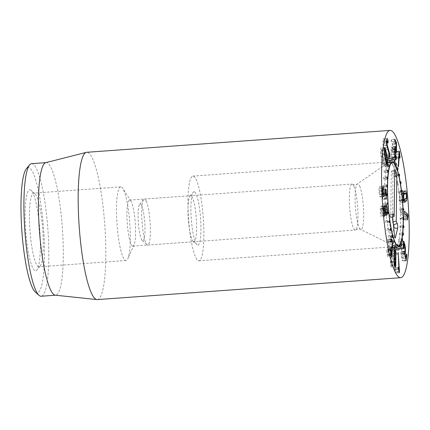 <?xml version="1.0" encoding="UTF-8"?>
<svg xmlns="http://www.w3.org/2000/svg" width="430" height="430" viewBox="0 0 430 430"><rect width="100%" height="100%" fill="white"/><g stroke="black" fill="none" stroke-linecap="round" stroke-linejoin="round"><path stroke-width="0.32" stroke-dasharray="2.15 1.61" d="M394.966 248.153L395.132 250.405L394.966 248.153L398.588 247.89M398.76 250.147L395.132 250.405M398.76 250.126L395.337 250.373M398.793 247.852L395.165 248.115M396.428 247.094L396.675 249.287L396.611 246.82L396.428 247.094L400.056 246.831M400.303 249.029L396.675 249.287M400.271 248.766L396.858 249.013M400.239 246.557L396.611 246.82M397.707 244.278L398.013 246.32L397.858 243.778L397.707 244.278L401.33 244.014M401.642 246.057L398.013 246.32M401.566 245.573L398.164 245.82M401.48 243.514L397.858 243.778M398.734 239.816L399.099 241.622L398.852 239.107L398.734 239.816L402.362 239.553M402.722 241.359L399.099 241.622M402.587 240.676L399.212 240.918M402.475 238.849L398.852 239.107M399.481 233.893L399.879 235.393L399.556 233.012L399.481 233.893L403.103 233.63M403.507 235.129L399.879 235.393M403.275 234.269L399.954 234.511M403.179 232.748L399.556 233.012M399.905 226.755L400.325 227.884L399.938 225.734L399.905 226.755L403.528 226.492M403.953 227.62L400.325 227.884M403.582 226.626L400.357 226.863M403.56 225.47L399.938 225.734M399.997 218.693L400.416 219.402L400.405 218.284L399.981 217.569L399.997 218.693L403.619 218.429M404.044 219.139L400.416 219.402M403.619 218.053L400.405 218.284M403.609 217.311L399.981 217.569M399.75 210.039L400.158 210.302L400.099 209.13L399.69 208.867L399.75 210.039L403.372 209.775M403.781 210.039L400.158 210.302M403.329 208.899L400.099 209.13M403.313 208.604L399.69 208.867M399.169 201.149L399.551 200.955L399.448 199.783L399.072 199.971L399.169 201.149L402.797 200.885M402.781 200.724L399.551 200.955M403.077 199.52L399.448 199.783M402.695 199.713L399.072 199.971M398.287 192.393L398.486 190.619L398.287 192.393L401.916 192.129M401.84 191.517L398.621 191.748M402.109 190.356L398.486 190.619M401.776 191.001L398.153 191.259M397.137 184.121L397.239 182.019L397.137 184.121L400.765 183.863M396.971 183.083L397.411 183.056M400.867 181.756L397.239 182.019M395.767 176.687L395.772 174.333L395.767 176.687L399.395 176.424M399.271 174.999L395.971 175.241M399.4 174.075L395.772 174.333M399.201 175.521L395.573 175.779M394.229 170.387L394.143 167.888L394.229 170.387L397.858 170.124M397.718 168.377L394.353 168.619M397.766 167.625L394.143 167.888M397.648 169.388L394.02 169.651M392.595 165.48L392.413 162.932L392.595 165.48L396.218 165.217M396.025 163.223L392.633 163.47M396.035 162.674L392.413 162.932M395.998 164.685L392.375 164.948M390.924 162.174L390.655 159.686L390.924 162.174L394.546 161.911M394.288 159.75L390.875 159.998M394.278 159.423L390.655 159.686M394.326 161.599L390.703 161.863M389.284 160.6L388.94 158.272L389.075 160.524L392.912 160.336M392.574 158.1L389.15 158.347M392.568 158.014L388.94 158.272M392.703 160.266L389.075 160.524M387.747 160.825L387.537 158.589L387.559 160.992L391.171 160.578M391.166 158.331L387.537 158.589M390.972 158.493L387.344 158.756M391.182 160.729L387.559 160.992M386.377 162.841L386.097 160.713L386.21 163.239L386.377 162.841L389.79 162.594M389.725 160.454L386.097 160.713M389.558 160.852L385.93 161.11M389.838 162.975L386.21 163.239M385.226 166.56L384.888 164.631L385.097 167.173L385.226 166.56L388.618 166.313M388.516 164.373L384.888 164.631M388.381 164.986L384.759 165.244M388.72 166.91L385.097 167.173M384.35 171.833L383.963 170.183L384.253 172.634L384.35 171.833L387.699 171.591M387.591 169.92L383.963 170.183M387.494 170.726L383.872 170.984M387.881 172.376L384.253 172.634M383.775 178.445L383.361 177.138L383.721 179.407L383.775 178.445L387.054 178.208M386.989 176.875L383.361 177.138M386.935 177.837L383.307 178.095M387.349 179.143L383.721 179.407M383.528 186.12L383.103 185.206L383.517 187.195L383.528 186.12L386.721 185.889M386.726 184.948L383.103 185.206M386.721 186.023L383.092 186.287M387.145 186.937L383.517 187.195M383.619 194.543L383.2 194.064L383.238 195.22L383.657 195.693L383.619 194.543L386.844 194.306M386.828 193.806L383.2 194.064M386.866 194.957L383.238 195.22M387.279 195.43L383.657 195.693M384.044 203.363L383.651 203.347L383.732 204.524L384.124 204.546L384.044 203.363L387.279 203.132M387.274 203.084L383.651 203.347M387.355 204.266L383.732 204.524M387.752 204.282L384.124 204.546M384.785 212.232L384.431 212.667L384.554 213.823L384.909 213.387L384.785 212.232L388.414 211.969M388.059 212.404L384.431 212.667M388.177 213.559L384.554 213.823M388.139 213.151L384.909 213.387M385.817 220.767L385.672 222.729L385.817 220.767L389.446 220.504M389.145 221.38L385.517 221.643M389.3 222.466L385.672 222.729M389.177 221.622L385.973 221.853M387.097 228.631L387.043 230.878L387.097 228.631L390.719 228.368M390.483 229.647L386.86 229.905M390.671 230.614L387.043 230.878M390.537 229.367L387.279 229.604M388.564 235.489L388.607 237.935L388.564 235.489L392.187 235.231M392.031 236.855L388.403 237.118M392.235 237.672L388.607 237.935M392.106 236.07L388.768 236.306M390.16 241.069L390.3 243.606L390.16 241.069L393.789 240.811M393.708 242.719L390.085 242.977M393.928 243.348L390.3 243.606M393.762 241.456L390.381 241.698M391.827 245.138L392.058 247.664L391.827 245.138L395.45 244.874M395.46 246.987L391.832 247.25M395.681 247.4L392.058 247.664M395.455 245.304L392.047 245.551M393.488 247.524L393.799 249.938L393.488 247.524L397.116 247.261M397.207 249.491L393.584 249.755M397.422 249.674L393.799 249.938M397.121 247.465L393.703 247.707M382.641 155.305L381.308 150.102L381.12 153.924L383.388 164.126L383.581 160.304L382.641 155.305L386.269 155.047M385.275 150.414L381.646 150.677M384.345 153.693L381.12 153.924M386.145 163.33L383.055 163.55M387.21 160.041L383.581 160.304M387.07 159.165L383.877 159.396L381.775 148.963L381.13 147.802L380.695 148.882L380.824 154.832L382.92 165.265L383.571 166.426L384.006 165.346L383.877 159.396M384.296 148.78L381.775 148.963M384.452 154.574L380.824 154.832M386.548 165.007L382.92 165.265M389.048 153.881L386.059 154.096L383.522 145.114L383.528 141.228L386.554 140.836M389.338 155.208L386.355 155.424L386.059 154.096M386.742 144.883L383.522 145.114M386.548 141.008L383.528 141.228C383.754 140.782 383.99 141.223 384.232 142.556L384.495 143.125L384.447 141.282C384.092 139.164 383.689 138.433 383.232 139.105C382.818 140.422 382.808 142.679 383.205 145.888L385.774 155.251L384.888 157.418L384.882 158.847L385.173 159.568L386.339 156.805L386.355 155.424M387.855 142.298L384.232 142.556M388.075 142.916L384.447 143.179L388.021 142.873M387.672 141.454L384.506 141.685M386.86 138.842L383.232 139.105L383.528 138.766L387.15 138.508M387.677 149.592L384.054 149.855M389.397 154.988L385.774 155.251M389.408 155.042L385.78 155.305M388.736 159.379L385.108 159.643L388.672 159.315M388.736 156.633L386.339 156.805M395.159 158.202L392.859 158.369L392.676 156.466L392.477 156.853C392.38 157.837 392.203 158.079 391.945 157.584L391.45 154.741L391.467 150.113C391.558 149.07 391.719 148.807 391.956 149.317L392.735 153.048L396.363 152.784M396.17 156.214L392.676 156.466L392.477 156.853L396.105 156.59M395.041 157.638L391.945 157.584L394.993 157.364M394.686 154.51L391.45 154.741M394.627 149.887L391.467 150.113M394.659 148.866L391.735 149.076L391.956 149.317L395.579 149.054M396.277 152.693L392.654 152.956L392.88 143.824L392.697 142.448L391.192 139.433L394.815 139.169M394.751 139.282L391.279 139.53L391.074 140.175L391.273 141.637L392.488 144.297L392.472 149.484L391.536 146.689L391.074 148.436L391.047 154.596C391.187 157.025 391.483 158.724 391.934 159.686L392.359 160.132L392.859 158.369M395.664 149.253L392.472 149.484M395.659 149.231L392.461 149.463M394.874 146.888L391.907 147.103M394.697 148.178L391.074 148.436M395.562 159.423L391.934 159.686M394.6 167.017L395.799 154.736L396.202 158.165L396.455 157.939L395.804 151.591L394.6 167.017L398.164 166.485M398.916 154.51L395.799 154.736M399.432 154.51L395.81 154.773M399.728 157.315L396.105 157.579M399.83 157.907L396.202 158.165L399.787 157.697M399.137 151.65L395.514 151.914L395.804 151.591L399.174 151.349M398.105 165.039L394.482 165.303M398.072 253.807L394.444 254.071L395.337 269.701L394.697 267.487L394.579 268.567L395.707 273.018L399.357 272.76M398.39 269.486L395.337 269.701L398.384 269.481M398.207 267.519L394.826 267.761M398.895 271.475L395.837 271.695L394.546 252.835L398.175 252.577M399.336 272.754L395.707 273.018L395.837 271.695M398.083 253.996L394.837 254.232M394.568 252.84L394.444 254.071M403.356 248.067L399.728 248.325L399.809 248.787L400.094 249.002L399.997 244.407C400.126 243.617 400.314 243.59 400.566 244.331L401.383 248.298L401.453 251.394L400.717 251.829L400.819 253.463L402.297 260.618L402.566 260.876L403.281 256.221L403.195 254.667L402.91 254.42L402.313 258.317L401.357 253.813L405.13 253.662M403.49 248.755L399.809 248.787L403.431 248.524M404.195 244.068L400.566 244.331L400.244 243.794L403.13 243.584M405.006 248.04L401.383 248.298M404.84 251.743L401.217 252.007L404.34 251.572M405.925 260.36L402.297 260.618L405.99 260.628M403.195 254.667L402.91 254.42L406.533 254.162M405.458 258.091L402.27 258.274L405.447 258.048M404.533 253.619L401.351 253.845M404.528 253.582L401.357 253.813L401.851 253.012L401.733 247.718L400.647 242.439L400.072 241.477L399.626 242.611L399.728 248.325M404.383 252.829L401.851 253.012M404.926 247.492L401.733 247.718M403.249 242.353L399.626 242.611M404.608 213.436L400.98 213.694L403.861 216.349L403.861 220.112L404.42 215.887L404.114 214.489L400.835 211.501L404.463 211.237M407.489 216.086L403.861 216.349M407.495 216.145L403.867 216.408M407.253 218.053L403.625 218.316M407.237 218.644L403.609 218.902M407.489 219.848L403.861 220.112L404.039 219.725L407.339 219.483M405.635 214.376L404.114 214.489M404.41 211.27L400.894 211.522L400.98 213.694M405.769 193.091L402.141 193.35L400.174 194.957L400.099 197.902L400.674 200.321L402.647 198.714L402.722 195.768L401.991 193.301L403.372 193.199M406.269 198.456L402.647 198.714M403.222 194.736L400.174 194.957M403.63 200.106L400.674 200.321L403.646 200.17M404.42 202.288L400.996 202.6L404.625 202.337M403.517 192.597L399.889 192.86C399.556 193.935 399.502 195.72 399.723 198.208C399.964 200.686 400.319 202.132 400.792 202.551L401.899 202.062L402.931 200.815C403.265 199.735 403.318 197.956 403.093 195.462C402.851 192.984 402.496 191.538 402.023 191.119L405.447 190.812M403.765 200.751L402.931 200.815M405.205 190.893L402.023 191.119L400.921 191.608L399.889 192.86M385.699 189.458L382.071 189.721L380.69 194.059L380.098 194.623C379.733 194.188 379.507 193.07 379.421 191.28L379.905 188.125L379.572 186.803C379.147 186.727 378.959 188.103 379.002 190.925C379.163 194.113 379.556 196.091 380.179 196.849L384.071 196.72M385.844 189.135L382.351 189.383L382.071 189.721L382.351 189.383L382.592 190.651L382.716 199.606L386.398 199.369M383.022 194.414L380.098 194.623L383.044 194.521M382.646 191.049L379.421 191.28M382.625 188.743L379.765 188.947M383.098 186.577L379.658 186.83M382.625 190.667L379.002 190.925M383.404 195.86L381.012 196.037L382.238 192.14L382.716 199.606M383.807 196.591L380.179 196.849L381.012 196.037M384.909 191.936L382.227 192.129M385.866 191.877L382.238 192.14M385.382 190.452L382.592 190.651M386.226 204.943L382.625 205.174L382.533 206.378L383.345 209.883L383.259 212.737L382.856 213.253L382.426 213.285L381.878 210.974L381.63 206.083L380.131 207.115L380.996 216.634L380.539 208.996L381.469 208.356L381.523 211.517C381.727 213.737 382.039 215.064 382.458 215.505L383.06 215.5L383.571 214.763C383.882 213.726 383.931 212.011 383.721 209.62C383.463 207.061 383.13 205.583 382.716 205.196L386.253 204.916M386.161 206.12L382.533 206.378M386.882 212.474L383.259 212.737M385.371 213.076L386.484 212.99M385.296 205.803L381.63 206.083L385.258 205.82M384.592 216.381L380.996 216.634M383.689 208.195L381.469 208.356M385.103 208.152L381.474 208.41M385.151 211.259L381.523 211.517M386.086 215.242L382.458 215.505L386.129 215.279M386.952 209.388L383.721 209.62M391.171 239.499L387.548 239.746L387.613 241.633L391.714 241.09M391.171 239.488L387.548 239.746L387.941 239.058L388.656 240.477L391.112 240.3M391.128 239.843L387.5 240.107M391.241 241.375L387.855 241.698C388.027 241.096 388.247 241.257 388.516 242.187L388.838 246.89L388.457 248.33L387.994 247.368L387.731 247.513L388.193 253.646L387.871 254.899L387.489 254.146L386.747 249.733L387.36 255.909L388.037 257.253L388.591 255.226L388.473 250.475L392.267 250.33M392.144 241.929L388.516 242.187M392.466 246.626L388.838 246.89M391.359 247.245L388.027 247.481M391.37 247.126L387.731 247.513M391.504 248.922L387.881 249.185M391.821 253.388L388.193 253.646M390.633 253.915L387.489 254.146M390.359 250.674L387.124 250.91M390.386 249.352L386.747 249.733L390.375 249.47M390.354 249.997L386.726 250.26M390.988 255.646L387.36 255.909M390.848 255.065L388.591 255.226M391.757 250.281L388.467 250.518M391.752 250.238L388.473 250.475C388.763 250.98 389.016 250.287 389.236 248.395L388.656 240.477M391.375 248.239L389.236 248.395M391.252 265.24C391.504 265.772 391.682 265.53 391.773 264.509L391.854 253.501L391.359 250.582C391.106 250.05 390.935 250.292 390.838 251.308L390.757 262.322L391.252 265.24L391.488 265.514L394.358 265.305M393.993 262.09L390.757 262.322M395.401 264.251L391.773 264.509M395.482 253.238L391.854 253.501M391.359 250.582L391.123 250.308L394.036 250.099M393.998 251.082L390.838 251.308M394.057 249.706L390.429 249.97L390.343 261.897C390.472 264.461 390.768 266.267 391.241 267.326L391.66 267.82L392.181 265.853L392.267 253.92C392.144 251.362 391.843 249.556 391.375 248.497L390.951 248.002L390.429 249.97M393.971 261.639L390.343 261.897M394.434 265.692L392.181 265.853M395.498 253.689L392.267 253.92M193.419 241.558A23.075 4.004 -94.1 0 1 193.231 241.413A23.075 4.004 -94.1 0 1 188.308 218.999A23.075 4.004 -94.1 0 1 189.963 196.107A23.075 4.004 -94.1 0 1 190.641 195.693A23.075 4.004 -94.1 0 1 191.183 195.86A23.075 4.004 -94.1 0 1 196.402 219.945A23.075 4.004 -94.1 0 1 193.962 241.725A23.075 4.004 -94.1 0 1 193.419 241.558M194.634 191.941A26.767 4.649 85.9 0 0 193.215 192.226A26.767 4.649 85.9 0 0 191.291 218.779A26.767 4.649 85.9 0 0 197.01 244.783A26.767 4.649 85.9 0 0 200.805 222.235A26.767 4.649 85.9 0 0 194.634 191.941M132.37 245.965A23.075 4.004 85.9 0 0 132.913 246.127A23.075 4.004 85.9 0 0 134.053 244.944A23.075 4.004 85.9 0 0 135.246 222.826A23.075 4.004 85.9 0 0 130.892 201.111A23.075 4.004 85.9 0 0 130.134 200.262A23.075 4.004 85.9 0 0 129.591 200.1A23.075 4.004 85.9 0 0 127.151 221.875A23.075 4.004 85.9 0 0 132.37 245.965M197.983 260.494A42.457 7.375 85.9 0 0 198.982 260.795A42.457 7.375 85.9 0 0 203.282 217.919A42.457 7.375 85.9 0 0 192.871 176.101A42.457 7.375 85.9 0 0 188.388 216.172A42.457 7.375 85.9 0 0 197.983 260.494M34.572 193.398A36.921 6.412 85.9 0 0 33.707 193.134A36.921 6.412 85.9 0 0 29.804 227.981A36.921 6.412 85.9 0 0 38.152 266.525A36.921 6.412 85.9 0 0 39.017 266.788A36.921 6.412 85.9 0 0 40.103 266.127A36.921 6.412 85.9 0 0 42.758 229.502A36.921 6.412 85.9 0 0 34.873 193.634A36.921 6.412 85.9 0 0 34.572 193.398M34.701 270.443A40.614 7.052 -94.1 0 1 25.338 224.471A40.614 7.052 -94.1 0 1 31.1 190.259A40.614 7.052 -94.1 0 1 39.77 229.717A40.614 7.052 -94.1 0 1 36.851 270.008A40.614 7.052 -94.1 0 1 34.701 270.443M121.609 187.12A36.921 6.412 -94.1 0 1 122.819 188.474A36.921 6.412 -94.1 0 1 129.795 223.218A36.921 6.412 -94.1 0 1 127.882 258.607A36.921 6.412 -94.1 0 1 126.055 260.505A36.921 6.412 -94.1 0 1 117.003 224.143A36.921 6.412 -94.1 0 1 120.744 186.856A36.921 6.412 -94.1 0 1 121.609 187.12M35.265 291.981A62.764 10.901 85.9 0 0 44.172 239.107A62.764 10.901 85.9 0 0 29.697 168.065A62.764 10.901 85.9 0 0 26.375 168.743M31.578 163.679A66.456 11.54 -94.1 0 1 33.142 164.147A66.456 11.54 -94.1 0 1 48.165 233.528A66.456 11.54 -94.1 0 1 41.146 296.243M45.73 162.69A66.456 11.54 -94.1 0 1 46.085 162.631A66.456 11.54 -94.1 0 1 62.377 228.083A66.456 11.54 -94.1 0 1 55.653 295.2A66.456 11.54 -94.1 0 1 55.293 295.19M97.314 299.597A73.842 12.825 85.9 0 0 105.114 229.905A73.842 12.825 85.9 0 0 88.424 152.822A73.842 12.825 85.9 0 0 86.688 152.295M393.171 166.018A42.457 7.375 -94.1 0 1 400.491 212.355A42.457 7.375 -94.1 0 1 396.068 246.524A42.457 7.375 -94.1 0 1 394.96 246.433A42.457 7.375 -94.1 0 1 385.312 204.782A42.457 7.375 -94.1 0 1 388.876 162.174A42.457 7.375 -94.1 0 1 389.962 161.922A42.457 7.375 -94.1 0 1 393.171 166.018M353.928 186.287A23.075 4.004 -94.1 0 1 357.975 216.967A23.075 4.004 -94.1 0 1 355.771 229.889A23.075 4.004 -94.1 0 1 355.314 230.082A23.075 4.004 -94.1 0 1 349.66 207.351A23.075 4.004 -94.1 0 1 351.993 184.051A23.075 4.004 -94.1 0 1 352.471 184.174A23.075 4.004 -94.1 0 1 353.928 186.287M393.359 224.057L392.407 221.869L393.009 176.101A1.779 0.306 85.9 0 0 392.697 173.731L391.66 171.355A1.779 0.306 85.9 0 0 391.499 171.188A1.779 0.306 85.9 0 0 391.305 172.194L390.703 217.967L389.483 215.161A1.779 0.306 85.9 0 0 389.317 214.995A1.779 0.306 85.9 0 0 389.177 217.075L391.063 235.79A1.779 0.306 85.9 0 0 391.461 237.258A1.779 0.306 85.9 0 0 391.606 237.037L393.778 228.19M392.654 217.075L390.703 217.967M393.122 221.735L392.407 221.869M141.75 205.75A18.458 3.204 85.9 0 0 139.659 204.288A18.458 3.204 85.9 0 0 138.336 222.6A18.458 3.204 85.9 0 0 142.276 240.537A18.458 3.204 85.9 0 0 144.985 227.9A18.458 3.204 85.9 0 0 141.75 205.75M146.34 201.267A23.075 4.004 85.9 0 0 144.405 199.031A23.075 4.004 85.9 0 0 143.727 199.439A23.075 4.004 85.9 0 0 142.067 222.331A23.075 4.004 85.9 0 0 146.995 244.751A23.075 4.004 85.9 0 0 147.726 245.062A23.075 4.004 85.9 0 0 150.333 226.981A23.075 4.004 85.9 0 0 146.34 201.267M385.194 158.681L382.055 158.906M385.995 153.714L382.861 153.94M385.457 160.014L381.835 160.272M387.183 147.726L384.124 147.947M387.543 141.061L384.447 141.282M386.833 145.625L383.205 145.888M388.516 157.154L384.888 157.418M395.062 157.762L392.875 157.917M394.616 152.086L391.413 152.317M396.051 151.398L392.423 151.661M396.116 151.967L392.853 152.204M395.982 143.599L392.88 143.824M395.331 142.26L392.697 142.448M394.901 141.373L391.273 141.637M396.089 143.814L392.461 144.077M396.116 144.034L392.488 144.297M394.616 151.183L390.988 151.446M394.675 154.338L391.047 154.596M399.647 156.504L396.417 156.74M399.045 152.876L396.041 153.096M398.207 268.304L394.579 268.567M398.373 269.427L394.745 269.691M399.024 271.97L395.396 272.233M403.281 247.465L400.05 247.701M403.109 244.186L399.997 244.407M404.625 245.917L401.002 246.18M405.081 251.131L401.453 251.394M404.35 251.528L400.975 251.77M404.447 253.205L400.819 253.463M406.253 256.006L403.281 256.221M404.329 244.562L401.212 244.788M403.265 242.251L400.647 242.439M407.377 217.064L404.356 217.279M407.065 215.699L404.42 215.887M405.313 199.541L401.69 199.805M403.297 193.71L401.131 193.865M404.141 201.901L401.899 202.062M404.549 191.345L400.921 191.608M384.312 193.801L380.69 194.059M382.684 187.926L379.905 188.125M383.2 186.539L379.577 186.803L383.2 186.539M386.092 198.085L382.463 198.343M386.124 198.542L382.888 198.773M386.393 207.04L382.77 207.303M386.973 209.62L383.345 209.883M385.108 210.738L381.878 210.974M383.684 208.179L381.899 208.308M383.77 206.846L381.937 206.975M383.759 206.851L380.131 207.115M383.662 207.937L380.039 208.195M384.339 215.446L380.711 215.704M384.318 215.215L381.087 215.446M383.754 208.937L380.523 209.168M383.737 208.765L380.539 208.996M385.737 214.608L383.571 214.763M391.262 241.45L387.855 241.698M391.477 248.82L387.855 249.083M393.934 256.479L390.741 256.71M395.498 258.871L391.87 259.134M393.939 255.522L390.316 255.785M395.487 259.822L392.3 260.053M359.652 186.04A22.892 3.978 -94.1 0 1 363.667 216.478A22.892 3.978 -94.1 0 1 360.619 229.4A22.892 3.978 -94.1 0 1 355.416 206.938A22.892 3.978 -94.1 0 1 357.341 183.965A22.892 3.978 -94.1 0 1 359.652 186.04M394.751 171.505L391.305 172.194M392.671 214.151L389.483 215.161M392.644 216.983L389.177 217.075M394.536 235.704L391.063 235.79M394.88 237.559L391.606 237.037M394.686 176.171L393.009 176.101M394.729 173.091L392.697 173.731M394.847 170.345L391.66 171.355M381.308 150.102L384.194 149.893M383.388 164.126L386.274 163.921M384.759 147.538L381.13 147.802M387.193 166.163L383.571 166.426M396.229 156.128L392.601 156.386M395.159 146.426L391.536 146.689M395.987 159.874L392.359 160.132M399.964 158.143L396.336 158.401M399.287 151.059L395.659 151.317M398.357 167.007L394.735 167.27M403.619 248.986L399.991 249.25M404.442 251.33L400.814 251.593M406.108 260.833L402.48 261.096M406.629 253.915L403.001 254.178M405.925 258.097L402.297 258.355M403.7 241.219L400.072 241.477M407.527 219.864L403.899 220.128M385.909 189.087L382.281 189.35M386.28 204.906L382.657 205.164M385.387 213.167L382.603 213.366M386.398 215.36L382.77 215.624M391.37 241.617L387.747 241.88M391.359 248.121L388.457 248.33M391.477 246.809L387.849 247.073M390.768 254.689L387.871 254.899M390.488 249.061L386.86 249.325M391.66 256.989L388.037 257.253M391.569 238.8L387.941 239.058M395.288 267.557L391.66 267.82M394.579 247.744L390.951 248.002M193.231 241.413L197.01 244.783M189.963 196.107L193.215 192.226M132.913 246.127L193.962 241.725M129.591 200.1L190.641 195.693M34.873 193.634L31.1 190.259M40.103 266.127L36.851 270.008M120.744 186.856L33.707 193.134M126.055 260.505L39.017 266.788M130.892 201.111L122.819 188.474M134.053 244.944L127.882 258.607M198.982 260.795L398.443 246.401M192.871 176.101L392.332 161.707M391.338 162.196L389.962 161.922M397.385 246.062L396.068 246.524M394.96 246.433L360.619 229.4C359.045 228.642 357.432 228.808 355.771 229.889M388.876 162.174L357.341 183.965C355.895 184.938 354.272 185.007 352.471 184.174M389.317 214.995L392.864 213.748M391.461 237.258L395.154 237.978M391.499 171.188L395.046 169.941M142.276 240.537L146.995 244.751M139.659 204.288L143.727 199.439M147.726 245.062L355.314 230.082M144.405 199.031L351.993 184.051"/><path stroke-width="0.64" d="M398.76 250.147L398.793 247.852L398.76 250.147M400.303 249.029L400.239 246.557L400.303 249.029M401.642 246.057L401.48 243.514L401.642 246.057M402.722 241.359L402.475 238.849L402.722 241.359M403.507 235.129L403.179 232.748L403.507 235.129M403.577 234.248L403.275 234.269M403.953 227.62L403.56 225.47L403.953 227.62M403.98 226.599L403.582 226.626M404.044 219.139L403.609 217.311L404.044 219.139M404.033 218.021L403.619 218.053M403.781 210.039L403.372 209.775L403.313 208.604L403.727 208.867L403.781 210.039M403.727 208.867L403.329 208.899M403.173 200.692L402.797 200.885L402.695 199.713L403.077 199.52L403.173 200.692L402.781 200.724M402.249 191.484L401.916 192.129L401.776 191.001L402.109 190.356L402.249 191.484L401.84 191.517M401.039 182.793L400.765 183.863L400.867 181.756L401.039 182.793L400.599 182.825M399.594 174.978L399.395 176.424L399.201 175.521L399.4 174.075L399.594 174.978L399.271 174.999M397.981 168.356L397.858 170.124L397.718 168.377M396.256 163.206L396.218 165.217L396.025 163.223M394.498 159.734L394.546 161.911L394.288 159.75M392.778 158.084L392.912 160.336L392.574 158.1M391.375 160.562L391.166 158.331L391.171 160.578M390.005 162.578L389.725 160.454L389.79 162.594M388.854 166.297L388.516 164.373L388.618 166.313M387.973 171.57L387.881 172.376L387.494 170.726L387.591 169.92L387.973 171.57L387.699 171.591M387.398 178.181L387.349 179.143L386.935 177.837L386.989 176.875L387.398 178.181L387.054 178.208M387.15 185.857L387.145 186.937L386.721 186.023L386.726 184.948L387.15 185.857L386.721 185.889M387.242 194.279L387.279 195.43L386.866 194.957L386.828 193.806L387.242 194.279L386.844 194.306M387.672 203.105L387.752 204.282L387.355 204.266L387.274 203.084L387.672 203.105L387.279 203.132M388.059 212.404L388.414 211.969L388.537 213.124L388.177 213.559L388.059 212.404M388.537 213.124L388.139 213.151M389.145 221.38L389.446 220.504L389.3 222.466L389.145 221.38M389.601 221.595L389.177 221.622M390.483 229.647L390.719 228.368L390.908 229.34L390.671 230.614L390.483 229.647M390.908 229.34L390.537 229.367M392.031 236.855L392.187 235.231L392.391 236.048L392.235 237.672L392.031 236.855M392.391 236.048L392.106 236.07M393.708 242.719L393.789 240.811L393.708 242.719M395.46 246.987L395.45 244.874L395.46 246.987M397.207 249.491L397.116 247.261L397.207 249.491M384.742 153.66L387.016 163.868L387.21 160.041L385.275 150.414L384.936 149.839L384.689 150.446L384.742 153.66L384.345 153.693M386.677 163.292L386.145 163.33M387.5 159.132L387.629 165.082L387.193 166.163L386.548 165.007L384.452 154.574L384.323 148.624L384.759 147.538L385.404 148.699L386.489 153.677L387.5 159.132L387.07 159.165M385.404 148.699L384.296 148.78M389.688 153.832L389.967 156.541L388.801 159.304L388.505 158.584L388.516 157.154L389.408 155.042L386.833 145.625C386.43 142.421 386.441 140.158 386.86 138.842C387.317 138.175 387.72 138.901 388.07 141.024L388.118 142.862L387.855 142.298C387.613 140.965 387.382 140.519 387.156 140.965L387.15 144.851L389.688 153.832L389.048 153.881M389.983 155.16L389.338 155.208M387.15 144.851L386.742 144.883M386.554 140.836L387.322 140.777L386.548 141.008M388.134 141.422L387.672 141.454M386.86 138.842L387.15 138.508M389.967 156.541L388.736 156.633M396.487 158.106L395.987 159.874L395.562 159.423C395.111 158.46 394.815 156.767 394.675 154.338L394.697 148.178L395.159 146.426L396.1 149.221L396.116 144.034L394.901 141.373L394.702 139.911L394.907 139.272L396.326 142.19L396.503 143.561L396.481 151.94L396.277 152.693L395.579 149.054C395.342 148.543 395.181 148.807 395.095 149.85L395.079 154.477L395.568 157.321C395.831 157.815 396.008 157.573 396.105 156.59L396.299 156.203L396.487 158.106L395.159 158.202M396.105 156.59L396.17 156.214M394.993 157.364L395.804 157.584L395.041 157.638M395.079 154.477L394.686 154.51M395.095 149.85L394.627 149.887M395.579 149.054L394.659 148.866M396.1 149.221L395.664 149.253M396.089 149.199L395.659 149.231M395.535 146.84L394.874 146.888M398.228 166.754L399.137 151.65L399.432 151.333L400.083 157.676L399.83 157.907L399.427 154.472L398.502 166.458L398.164 166.485M399.427 154.472L398.916 154.51M399.787 157.697L400.083 157.676L399.83 157.907M399.137 151.65L399.174 151.349M399.465 271.432L399.336 272.754L398.207 268.304L398.325 267.224L398.965 269.443L398.191 252.577L399.465 271.432L398.895 271.475M398.965 269.443L398.39 269.486L398.954 269.438M398.465 253.969L398.083 253.996M405.361 247.46L405.479 252.749L404.979 253.587L405.893 258.016L406.533 254.162L406.818 254.404L406.194 260.612L404.447 253.205L404.34 251.572L405.081 251.131L404.625 245.917L403.872 243.53L403.716 248.739L403.356 248.067L403.249 242.353L403.7 241.219L404.84 244.525L405.361 247.46L404.926 247.492M404.34 251.572L404.84 251.743L404.318 251.781M405.99 260.628L405.925 260.36M406.533 254.162L406.818 254.404M405.447 258.048L405.936 258.054M404.979 253.587L404.533 253.619M405.13 253.662L404.528 253.582M405.479 252.749L404.383 252.829M407.742 214.226L408.048 215.629L407.489 219.848L407.489 216.086L404.608 213.436L404.324 212.124L404.522 211.264L407.742 214.226L405.635 214.376M407.339 219.483L407.667 219.461L407.489 219.848M405.769 193.091L403.797 194.693L403.727 197.644L404.302 200.057L406.269 198.456L406.345 195.505L405.769 193.091L403.372 193.199M403.797 194.693L403.222 194.736M403.646 200.17L404.453 200.111L403.63 200.106M405.447 190.812L405.651 190.861C406.124 191.275 406.479 192.726 406.721 195.204C406.947 197.692 406.887 199.477 406.554 200.552L405.528 201.804L404.42 202.288C403.947 201.874 403.593 200.423 403.351 197.945C403.125 195.456 403.179 193.672 403.517 192.597L404.549 191.345L405.651 190.861L405.205 190.893M406.554 200.552L403.765 200.751M385.699 189.458L385.979 189.125L386.215 190.388L386.339 199.343L385.866 191.877L384.635 195.774L383.807 196.591C383.184 195.827 382.791 193.855 382.625 190.667C382.582 187.846 382.775 186.47 383.2 186.539L383.533 187.862L383.044 191.022L383.721 194.365L384.312 193.801L385.844 189.135M383.044 194.521L383.909 194.457L383.022 194.414M383.044 191.022L382.646 191.049M383.388 188.684L382.625 188.743M384.635 195.774L383.404 195.86M385.855 191.866L384.909 191.936M386.215 190.388L385.382 190.452M386.253 204.916L386.344 204.933C386.758 205.325 387.091 206.798 387.349 209.362C387.559 211.753 387.505 213.468 387.193 214.5L386.688 215.236L386.086 215.242C385.667 214.806 385.355 213.474 385.151 211.259L385.097 208.093L384.167 208.733L384.624 216.371L383.759 206.851L385.258 205.82L385.5 210.711L386.049 213.027L386.484 212.99L386.882 212.474L386.973 209.62L386.226 204.943M386.484 212.99L385.371 213.076M385.097 208.093L383.689 208.195M386.129 215.279L386.688 215.236L386.086 215.242M387.349 209.362L386.952 209.388M391.649 247.223L392.085 248.072L392.466 246.626L392.144 241.929C391.87 240.993 391.655 240.832 391.483 241.434L391.128 239.843L391.569 238.8L392.284 240.214L391.112 240.3M391.187 241.128L391.714 241.09L391.241 241.375M392.284 240.214L392.864 248.131C392.644 250.029 392.391 250.722 392.101 250.212L392.214 254.963L391.66 256.989L390.988 255.646L390.375 249.47L390.623 249.33L391.493 254.635L391.821 253.388L391.37 247.126M391.117 253.883L390.633 253.915M390.752 250.647L390.359 250.674M392.214 254.963L390.848 255.065M392.096 250.26L391.757 250.281M392.267 250.33L391.752 250.238M392.864 248.131L391.375 248.239M394.385 262.063L394.88 264.977C395.132 265.514 395.304 265.272 395.401 264.251L395.482 253.238L394.987 250.325C394.735 249.787 394.557 250.029 394.466 251.05L394.385 262.063L393.993 262.09M394.88 264.977L395.116 265.251L394.358 265.305M394.466 251.05L393.998 251.082M394.987 250.325L394.036 250.099M395.896 253.662L395.81 265.595L395.288 267.557L394.864 267.062C394.396 266.009 394.095 264.197 393.971 261.639L394.057 249.706L394.579 247.744L394.998 248.239C395.471 249.292 395.767 251.099 395.896 253.662L395.498 253.689M395.81 265.595L394.434 265.692M391.811 130.93A73.842 12.825 -94.1 0 1 408.5 208.012A73.842 12.825 -94.1 0 1 400.701 277.705A73.842 12.825 -94.1 0 1 382.598 204.976A73.842 12.825 -94.1 0 1 390.075 130.403A73.842 12.825 -94.1 0 1 391.811 130.93M397.444 246.1A42.457 7.375 -94.1 0 1 387.849 201.777A42.457 7.375 -94.1 0 1 392.332 161.707A42.457 7.375 -94.1 0 1 402.738 203.524A42.457 7.375 -94.1 0 1 398.443 246.401A42.457 7.375 -94.1 0 1 397.444 246.1M29.627 164.862L26.375 168.743A62.764 10.901 85.9 0 0 21.865 231.007A62.764 10.901 85.9 0 0 35.265 291.981L39.039 295.351A66.456 11.54 -94.1 0 1 24.854 230.792A66.456 11.54 -94.1 0 1 29.627 164.862A66.456 11.54 -94.1 0 1 31.578 163.679L45.908 162.642M55.47 295.211L41.146 296.243A66.456 11.54 -94.1 0 1 39.581 295.77A66.456 11.54 -94.1 0 1 39.039 295.351M96.917 299.586L55.293 295.19A66.456 11.54 -94.1 0 1 54.089 294.727A66.456 11.54 -94.1 0 1 39.13 226.379A66.456 11.54 -94.1 0 1 45.73 162.69L86.29 152.36A73.842 12.825 85.9 0 0 78.959 223.132A73.842 12.825 85.9 0 0 95.578 299.07A73.842 12.825 85.9 0 0 96.917 299.586A73.842 12.825 85.9 0 0 97.314 299.597L400.701 277.705M390.075 130.403L86.688 152.295A73.842 12.825 85.9 0 0 86.29 152.36M395.885 166.491A41.715 7.245 85.9 0 0 392.73 162.47A41.715 7.245 85.9 0 0 388.161 204.578A41.715 7.245 85.9 0 0 398.728 245.589A41.715 7.245 85.9 0 0 403.071 212.017A41.715 7.245 85.9 0 0 395.885 166.491M394.154 216.387L394.751 171.505A2.768 0.478 -94.1 0 1 395.046 169.941A2.768 0.478 -94.1 0 1 395.299 170.205L396.336 172.58A2.768 0.478 -94.1 0 1 396.82 176.262L396.229 221.144L397.266 223.519A2.768 0.478 -94.1 0 1 397.707 225.927A2.768 0.478 -94.1 0 1 397.637 228.427L395.38 237.634A2.768 0.478 -94.1 0 1 395.154 237.978A2.768 0.478 -94.1 0 1 394.536 235.704L392.644 216.983A2.768 0.478 -94.1 0 1 392.864 213.748A2.768 0.478 -94.1 0 1 393.117 214.011L394.154 216.387L392.654 217.075M393.778 228.19L393.864 227.825A1.779 0.306 85.9 0 0 393.912 226.218A1.779 0.306 85.9 0 0 393.627 224.67L393.359 224.057M396.229 221.144L393.122 221.735M385.683 158.643L385.194 158.681M386.489 153.677L385.995 153.714M387.752 147.683L387.183 147.726M388.07 141.024L387.543 141.061M396.503 157.654L395.062 157.762M395.041 152.053L394.616 152.086M396.481 151.94L396.116 151.967M396.503 143.561L395.982 143.599M396.326 142.19L395.331 142.26M400.04 156.477L399.647 156.504M399.663 152.833L399.045 152.876M403.679 247.438L403.281 247.465M403.619 244.149L403.109 244.186M406.904 255.957L406.253 256.006M405.904 258.059L405.458 258.091M404.84 244.525L404.329 244.562M404.275 242.181L403.265 242.251M407.984 217.016L407.377 217.064M408.048 215.629L407.065 215.699M404.759 193.602L403.297 193.71M405.528 201.804L404.141 201.901M383.533 187.862L382.684 187.926M386.511 198.515L386.124 198.542M385.5 210.711L385.108 210.738M385.522 208.045L383.684 208.179M385.56 206.717L383.77 206.846M384.716 215.183L384.318 215.215M384.151 208.905L383.754 208.937M384.167 208.733L383.737 208.765M387.193 214.5L385.737 214.608M394.369 256.447L393.934 256.479M395.923 259.79L395.487 259.822M393.117 214.011L392.671 214.151M395.38 237.634L394.88 237.559M397.637 228.427L393.864 227.825M397.266 223.519L393.627 224.67M396.82 176.262L394.686 176.171M396.336 172.58L394.729 173.091M395.299 170.205L394.847 170.345M384.194 149.893L384.936 149.839M386.274 163.921L387.016 163.868M403.872 243.53L403.13 243.584M405.925 258.097L405.463 258.129M386.226 213.103L385.387 213.167M392.085 248.072L391.359 248.121M391.493 254.635L390.768 254.689M392.73 162.47L391.338 162.196M398.728 245.589L397.385 246.062"/></g></svg>
